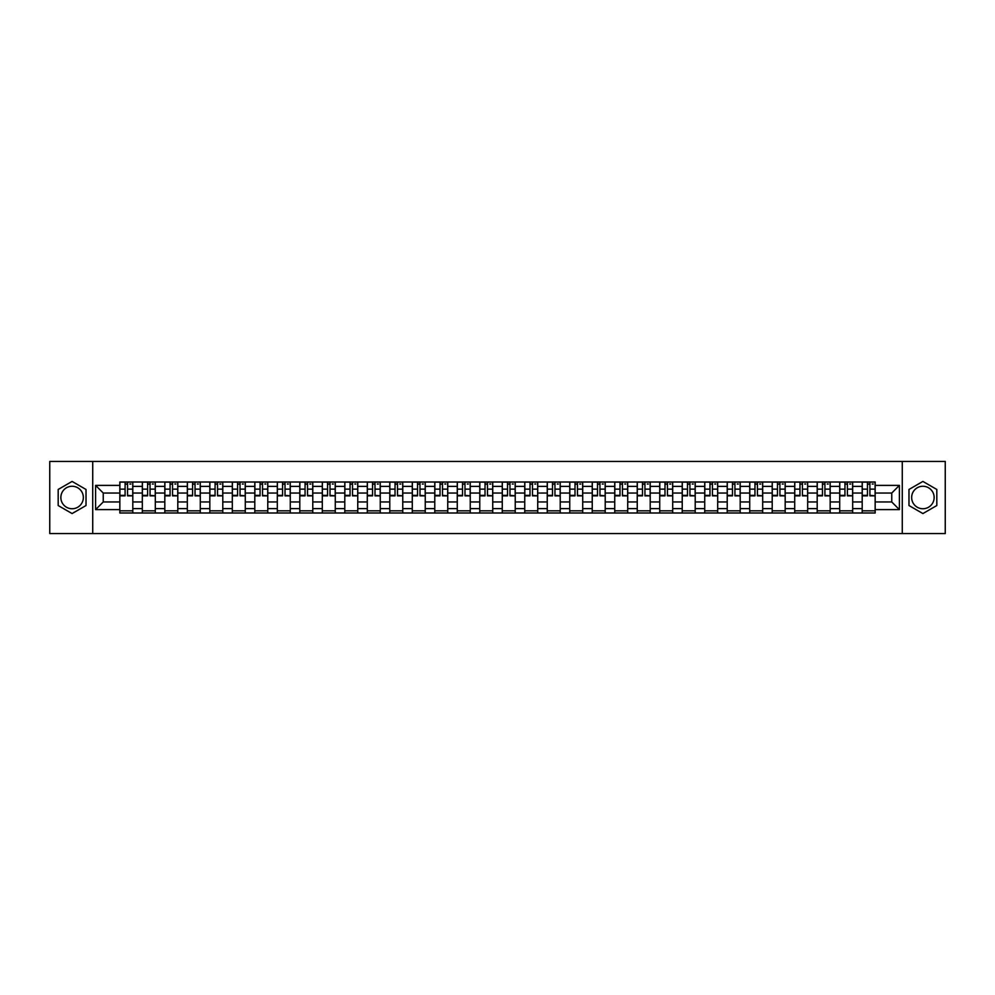 <?xml version="1.0" encoding="UTF-8"?>
<svg xmlns="http://www.w3.org/2000/svg" width="995" height="995" viewBox="0 0 995 995"><rect width="100%" height="100%" fill="white"/><g stroke="black" fill="none" stroke-linecap="round" stroke-linejoin="round"><path stroke-width="1.49" d="M72.1 508.743A11.243 11.243 0 0 1 60.857 497.5A11.243 11.243 0 0 1 72.1 486.256A11.243 11.243 0 0 1 83.344 497.5A11.243 11.243 0 0 1 72.1 508.743M922.9 508.743A11.243 11.243 0 0 1 911.656 497.5A11.243 11.243 0 0 1 922.9 486.256A11.243 11.243 0 0 1 934.143 497.5A11.243 11.243 0 0 1 922.9 508.743M902.278 533.556L945.25 533.556L945.25 461.444L49.75 461.444L49.75 533.556L902.278 533.556L902.278 461.444M142.322 512.997L142.322 486.393L132.808 486.393L132.808 512.997M132.808 486.393L132.808 482.003M142.322 486.393L142.322 482.003M155.307 482.003L155.307 512.997M164.822 512.997L164.822 482.003M177.806 482.003L177.806 512.997M187.321 512.997L187.321 482.003M200.293 482.003L200.293 512.997M209.821 512.997L209.821 482.003M222.793 482.003L222.793 512.997M232.308 512.997L232.308 482.003M245.292 482.003L245.292 512.997M254.807 512.997L254.807 482.003M267.779 482.003L267.779 512.997M277.306 512.997L277.306 482.003M290.279 482.003L290.279 512.997M299.793 512.997L299.793 482.003M312.778 482.003L312.778 512.997M322.293 512.997L322.293 482.003M335.278 482.003L335.278 512.997M344.792 512.997L344.792 482.003M357.765 482.003L357.765 512.997M367.279 512.997L367.279 482.003M380.264 482.003L380.264 512.997M389.779 512.997L389.779 482.003M402.764 482.003L402.764 512.997M412.278 512.997L412.278 482.003M425.251 482.003L425.251 512.997M434.778 512.997L434.778 482.003M447.75 482.003L447.75 512.997M457.265 512.997L457.265 482.003M470.249 482.003L470.249 512.997M479.764 512.997L479.764 482.003M492.736 482.003L492.736 512.997M502.264 512.997L502.264 482.003M515.236 482.003L515.236 512.997M524.751 512.997L524.751 482.003M537.735 482.003L537.735 512.997M547.25 512.997L547.25 482.003M560.222 482.003L560.222 512.997M569.749 512.997L569.749 482.003M582.722 482.003L582.722 512.997M592.236 512.997L592.236 482.003M605.221 482.003L605.221 512.997M614.736 512.997L614.736 482.003M627.721 482.003L627.721 512.997M637.235 512.997L637.235 482.003M650.208 482.003L650.208 512.997M659.722 512.997L659.722 482.003M672.707 482.003L672.707 512.997M682.222 512.997L682.222 482.003M695.207 482.003L695.207 512.997M704.721 512.997L704.721 482.003M717.693 482.003L717.693 512.997M727.221 512.997L727.221 482.003M740.193 482.003L740.193 512.997M749.708 512.997L749.708 482.003M762.692 482.003L762.692 512.997M772.207 512.997L772.207 482.003M785.179 482.003L785.179 512.997M794.707 512.997L794.707 482.003M807.679 482.003L807.679 512.997M817.193 512.997L817.193 482.003M830.178 482.003L830.178 512.997M839.693 512.997L839.693 482.003M852.678 482.003L852.678 512.997M862.192 512.997L862.192 482.003M862.192 501.965L852.678 501.965M839.693 501.965L830.178 501.965M817.193 501.965L807.679 501.965M794.707 501.965L785.179 501.965M772.207 501.965L762.692 501.965M749.708 501.965L740.193 501.965M727.221 501.965L717.693 501.965M704.721 501.965L695.207 501.965M682.222 501.965L672.707 501.965M659.722 501.965L650.208 501.965M637.235 501.965L627.721 501.965M614.736 501.965L605.221 501.965M592.236 501.965L582.722 501.965M569.749 501.965L560.222 501.965M547.25 501.965L537.735 501.965M524.751 501.965L515.236 501.965M502.264 501.965L492.736 501.965M479.764 501.965L470.249 501.965M457.265 501.965L447.75 501.965M434.778 501.965L425.251 501.965M412.278 501.965L402.764 501.965M389.779 501.965L380.264 501.965M367.279 501.965L357.765 501.965M344.792 501.965L335.278 501.965M322.293 501.965L312.778 501.965M299.793 501.965L290.279 501.965M277.306 501.965L267.779 501.965M254.807 501.965L245.292 501.965M232.308 501.965L222.793 501.965M209.821 501.965L200.293 501.965M187.321 501.965L177.806 501.965M164.822 501.965L155.307 501.965M142.322 501.965L132.808 501.965M862.192 493.035L852.678 493.035M839.693 493.035L830.178 493.035M817.193 493.035L807.679 493.035M794.707 493.035L785.179 493.035M772.207 493.035L762.692 493.035M749.708 493.035L740.193 493.035M727.221 493.035L717.693 493.035M704.721 493.035L695.207 493.035M682.222 493.035L672.707 493.035M659.722 493.035L650.208 493.035M637.235 493.035L627.721 493.035M614.736 493.035L605.221 493.035M592.236 493.035L582.722 493.035M569.749 493.035L560.222 493.035M547.25 493.035L537.735 493.035M524.751 493.035L515.236 493.035M502.264 493.035L492.736 493.035M479.764 493.035L470.249 493.035M457.265 493.035L447.75 493.035M434.778 493.035L425.251 493.035M412.278 493.035L402.764 493.035M389.779 493.035L380.264 493.035M367.279 493.035L357.765 493.035M344.792 493.035L335.278 493.035M322.293 493.035L312.778 493.035M299.793 493.035L290.279 493.035M277.306 493.035L267.779 493.035M254.807 493.035L245.292 493.035M232.308 493.035L222.793 493.035M209.821 493.035L200.293 493.035M187.321 493.035L177.806 493.035M164.822 493.035L155.307 493.035M142.322 493.035L132.808 493.035M103.244 501.965L119.835 501.965L119.835 493.035L103.244 493.035L103.244 501.965L95.607 509.614L95.607 485.386L119.835 485.386L119.835 493.035M875.165 493.035L875.165 501.965L891.756 501.965L891.756 493.035L875.165 493.035L875.165 482.003L119.835 482.003L119.835 485.386M875.165 485.386L899.393 485.386L899.393 509.614L875.165 509.614L875.165 501.965M119.835 501.965L119.835 512.997L875.165 512.997L875.165 509.614M119.835 509.614L95.607 509.614M92.722 533.556L92.722 461.444M86.018 489.465L72.1 481.431L58.183 489.465L58.183 505.535L72.1 513.569L86.018 505.535L86.018 489.465M936.817 489.465L922.9 481.431L908.982 489.465L908.982 505.535L922.9 513.569L936.817 505.535L936.817 489.465M132.808 510.833L119.835 510.833M125.096 484.167L127.547 484.167M155.307 510.833L142.322 510.833M147.596 484.167L150.046 484.167M177.806 510.833L164.822 510.833M170.083 484.167L172.533 484.167M200.293 510.833L187.321 510.833M192.582 484.167L195.032 484.167M222.793 510.833L209.821 510.833M215.082 484.167L217.532 484.167M245.292 510.833L232.308 510.833M237.569 484.167L240.031 484.167M267.779 510.833L254.807 510.833M260.068 484.167L262.518 484.167M290.279 510.833L277.306 510.833M282.568 484.167L285.018 484.167M312.778 510.833L299.793 510.833M305.067 484.167L307.517 484.167M335.278 510.833L322.293 510.833M327.554 484.167L330.004 484.167M357.765 510.833L344.792 510.833M350.053 484.167L352.504 484.167M380.264 510.833L367.279 510.833M372.553 484.167L375.003 484.167M402.764 510.833L389.779 510.833M395.04 484.167L397.49 484.167M425.251 510.833L412.278 510.833M417.539 484.167L419.989 484.167M447.75 510.833L434.778 510.833M440.039 484.167L442.489 484.167M470.249 510.833L457.265 510.833M462.526 484.167L464.988 484.167M492.736 510.833L479.764 510.833M485.025 484.167L487.475 484.167M515.236 510.833L502.264 510.833M507.525 484.167L509.975 484.167M537.735 510.833L524.751 510.833M530.012 484.167L532.474 484.167M560.222 510.833L547.25 510.833M552.511 484.167L554.961 484.167M582.722 510.833L569.749 510.833M575.01 484.167L577.461 484.167M605.221 510.833L592.236 510.833M597.51 484.167L599.96 484.167M627.721 510.833L614.736 510.833M619.997 484.167L622.447 484.167M650.208 510.833L637.235 510.833M642.496 484.167L644.947 484.167M672.707 510.833L659.722 510.833M664.996 484.167L667.446 484.167M695.207 510.833L682.222 510.833M687.483 484.167L689.933 484.167M717.693 510.833L704.721 510.833M709.982 484.167L712.432 484.167M740.193 510.833L727.221 510.833M732.482 484.167L734.932 484.167M762.692 510.833L749.708 510.833M754.969 484.167L757.431 484.167M785.179 510.833L772.207 510.833M777.468 484.167L779.918 484.167M807.679 510.833L794.707 510.833M799.968 484.167L802.418 484.167M830.178 510.833L817.193 510.833M822.467 484.167L824.917 484.167M852.678 510.833L839.693 510.833M844.954 484.167L847.404 484.167M875.165 510.833L862.192 510.833M867.453 484.167L869.904 484.167M95.607 485.386L103.244 493.035M891.756 501.965L899.393 509.614M891.756 493.035L899.393 485.386M127.547 495.348L132.733 495.846L127.547 495.846L127.547 482.14L132.733 482.14L129.86 482.14M132.733 495.348L132.733 482.14M125.096 484.018L127.547 484.018M129.86 484.018L130.867 484.018M122.783 482.14L119.91 482.14L119.91 495.846L125.096 495.846L125.096 482.14L123.007 482.14M119.91 482.14L129.636 482.14M150.046 495.348L155.232 495.846L150.046 495.846L150.046 482.14L155.232 482.14L152.347 482.14M155.232 495.348L155.232 482.14M147.596 484.018L150.046 484.018M152.347 484.018L153.354 484.018M145.282 482.14L142.397 482.14L142.397 495.846L147.596 495.846L147.596 482.14L145.506 482.14M142.397 482.14L152.135 482.14M172.533 495.348L177.732 495.846L172.533 495.846L172.533 482.14L177.732 482.14L174.846 482.14M177.732 495.348L177.732 482.14M170.083 484.018L172.533 484.018M174.846 484.018L175.854 484.018M167.782 482.14L164.896 482.14L164.896 495.846L170.083 495.846L170.083 482.14L167.993 482.14M164.896 482.14L174.635 482.14M195.032 495.348L200.231 495.846L195.032 495.846L195.032 482.14L200.231 482.14L197.346 482.14M200.231 495.348L200.231 482.14M192.582 484.018L195.032 484.018M197.346 484.018L198.353 484.018M190.281 482.14L187.396 482.14L187.396 495.846L192.582 495.846L192.582 482.14L190.493 482.14M187.396 482.14L197.122 482.14M217.532 495.348L222.718 495.846L217.532 495.846L217.532 482.14L222.718 482.14L219.833 482.14M222.718 495.348L222.718 482.14M215.082 484.018L217.532 484.018M219.833 484.018L220.853 484.018M212.768 482.14L209.883 482.14L209.883 495.846L215.082 495.846L215.082 482.14L212.992 482.14M209.883 482.14L219.621 482.14M240.031 495.348L245.218 495.846L240.031 495.846L240.031 482.14L245.218 482.14L242.332 482.14M245.218 495.348L245.218 482.14M237.569 484.018L240.031 484.018M242.332 484.018L243.34 484.018M235.268 482.14L232.382 482.14L232.382 495.846L237.569 495.846L237.569 482.14L235.479 482.14M232.382 482.14L242.121 482.14M262.518 495.348L267.717 495.846L262.518 495.846L262.518 482.14L267.717 482.14L264.832 482.14M267.717 495.348L267.717 482.14M260.068 484.018L262.518 484.018M264.832 484.018L265.839 484.018M257.767 482.14L254.882 482.14L254.882 495.846L260.068 495.846L260.068 482.14L257.979 482.14M254.882 482.14L264.608 482.14M285.018 495.348L290.204 495.846L285.018 495.846L285.018 482.14L290.204 482.14L287.319 482.14M290.204 495.348L290.204 482.14M282.568 484.018L285.018 484.018M287.319 484.018L288.339 484.018M280.254 482.14L277.369 482.14L277.369 495.846L282.568 495.846L282.568 482.14L280.478 482.14M277.369 482.14L287.107 482.14M307.517 495.348L312.704 495.846L307.517 495.846L307.517 482.14L312.704 482.14L309.818 482.14M312.704 495.348L312.704 482.14M305.067 484.018L307.517 484.018M309.818 484.018L310.826 484.018M302.754 482.14L299.868 482.14L299.868 495.846L305.067 495.846L305.067 482.14L302.965 482.14M299.868 482.14L309.607 482.14M330.004 495.348L335.203 495.846L330.004 495.846L330.004 482.14L335.203 482.14L332.318 482.14M335.203 495.348L335.203 482.14M327.554 484.018L330.004 484.018M332.318 484.018L333.325 484.018M325.253 482.14L322.368 482.14L322.368 495.846L327.554 495.846L327.554 482.14L325.464 482.14M322.368 482.14L332.094 482.14M352.504 495.348L357.69 495.846L352.504 495.846L352.504 482.14L357.69 482.14L354.817 482.14M357.69 495.348L357.69 482.14M350.053 484.018L352.504 484.018M354.817 484.018L355.824 484.018M347.74 482.14L344.867 482.14L344.867 495.846L350.053 495.846L350.053 482.14L347.964 482.14M344.867 482.14L354.593 482.14M375.003 495.348L380.19 495.846L375.003 495.846L375.003 482.14L380.19 482.14L377.304 482.14M380.19 495.348L380.19 482.14M372.553 484.018L375.003 484.018M377.304 484.018L378.311 484.018M370.239 482.14L367.354 482.14L367.354 495.846L372.553 495.846L372.553 482.14L370.463 482.14M367.354 482.14L377.093 482.14M397.49 495.348L402.689 495.846L397.49 495.846L397.49 482.14L402.689 482.14L399.803 482.14M402.689 495.348L402.689 482.14M395.04 484.018L397.49 484.018M399.803 484.018L400.811 484.018M392.739 482.14L389.853 482.14L389.853 495.846L395.04 495.846L395.04 482.14L392.95 482.14M389.853 482.14L399.592 482.14M419.989 495.348L425.188 495.846L419.989 495.846L419.989 482.14L425.188 482.14L422.303 482.14M425.188 495.348L425.188 482.14M417.539 484.018L419.989 484.018M422.303 484.018L423.31 484.018M415.238 482.14L412.353 482.14L412.353 495.846L417.539 495.846L417.539 482.14L415.45 482.14M412.353 482.14L422.079 482.14M442.489 495.348L447.675 495.846L442.489 495.846L442.489 482.14L447.675 482.14L444.79 482.14M447.675 495.348L447.675 482.14M440.039 484.018L442.489 484.018M444.79 484.018L445.797 484.018M437.725 482.14L434.84 482.14L434.84 495.846L440.039 495.846L440.039 482.14L437.949 482.14M434.84 482.14L444.578 482.14M464.988 495.348L470.175 495.846L464.988 495.846L464.988 482.14L470.175 482.14L467.289 482.14M470.175 495.348L470.175 482.14M462.526 484.018L464.988 484.018M467.289 484.018L468.297 484.018M460.225 482.14L457.339 482.14L457.339 495.846L462.526 495.846L462.526 482.14L460.436 482.14M457.339 482.14L467.078 482.14M487.475 495.348L492.674 495.846L487.475 495.846L487.475 482.14L492.674 482.14L489.789 482.14M492.674 495.348L492.674 482.14M485.025 484.018L487.475 484.018M489.789 484.018L490.796 484.018M482.724 482.14L479.839 482.14L479.839 495.846L485.025 495.846L485.025 482.14L482.936 482.14M479.839 482.14L489.565 482.14M509.975 495.348L515.161 495.846L509.975 495.846L509.975 482.14L515.161 482.14L512.276 482.14M515.161 495.348L515.161 482.14M507.525 484.018L509.975 484.018M512.276 484.018L513.296 484.018M505.211 482.14L502.326 482.14L502.326 495.846L507.525 495.846L507.525 482.14L505.435 482.14M502.326 482.14L512.064 482.14M532.474 495.348L537.661 495.846L532.474 495.846L532.474 482.14L537.661 482.14L534.775 482.14M537.661 495.348L537.661 482.14M530.012 484.018L532.474 484.018M534.775 484.018L535.783 484.018M527.711 482.14L524.825 482.14L524.825 495.846L530.012 495.846L530.012 482.14L527.922 482.14M524.825 482.14L534.564 482.14M554.961 495.348L560.16 495.846L554.961 495.846L554.961 482.14L560.16 482.14L557.275 482.14M560.16 495.348L560.16 482.14M552.511 484.018L554.961 484.018M557.275 484.018L558.282 484.018M550.21 482.14L547.325 482.14L547.325 495.846L552.511 495.846L552.511 482.14L550.422 482.14M547.325 482.14L557.051 482.14M577.461 495.348L582.647 495.846L577.461 495.846L577.461 482.14L582.647 482.14L579.762 482.14M582.647 495.348L582.647 482.14M575.01 484.018L577.461 484.018M579.762 484.018L580.781 484.018M572.697 482.14L569.812 482.14L569.812 495.846L575.01 495.846L575.01 482.14L572.921 482.14M569.812 482.14L579.55 482.14M599.96 495.348L605.147 495.846L599.96 495.846L599.96 482.14L605.147 482.14L602.261 482.14M605.147 495.348L605.147 482.14M597.51 484.018L599.96 484.018M602.261 484.018L603.269 484.018M595.197 482.14L592.311 482.14L592.311 495.846L597.51 495.846L597.51 482.14L595.408 482.14M592.311 482.14L602.05 482.14M622.447 495.348L627.646 495.846L622.447 495.846L622.447 482.14L627.646 482.14L624.76 482.14M627.646 495.348L627.646 482.14M619.997 484.018L622.447 484.018M624.76 484.018L625.768 484.018M617.696 482.14L614.81 482.14L614.81 495.846L619.997 495.846L619.997 482.14L617.907 482.14M614.81 482.14L624.537 482.14M644.947 495.348L650.133 495.846L644.947 495.846L644.947 482.14L650.133 482.14L647.26 482.14M650.133 495.348L650.133 482.14M642.496 484.018L644.947 484.018M647.26 484.018L648.267 484.018M640.183 482.14L637.31 482.14L637.31 495.846L642.496 495.846L642.496 482.14L640.407 482.14M637.31 482.14L647.036 482.14M667.446 495.348L672.632 495.846L667.446 495.846L667.446 482.14L672.632 482.14L669.747 482.14M672.632 495.348L672.632 482.14M664.996 484.018L667.446 484.018M669.747 484.018L670.754 484.018M662.682 482.14L659.797 482.14L659.797 495.846L664.996 495.846L664.996 482.14L662.906 482.14M659.797 482.14L669.536 482.14M689.933 495.348L695.132 495.846L689.933 495.846L689.933 482.14L695.132 482.14L692.246 482.14M695.132 495.348L695.132 482.14M687.483 484.018L689.933 484.018M692.246 484.018L693.254 484.018M685.182 482.14L682.296 482.14L682.296 495.846L687.483 495.846L687.483 482.14L685.393 482.14M682.296 482.14L692.035 482.14M712.432 495.348L717.631 495.846L712.432 495.846L712.432 482.14L717.631 482.14L714.746 482.14M717.631 495.348L717.631 482.14M709.982 484.018L712.432 484.018M714.746 484.018L715.753 484.018M707.681 482.14L704.796 482.14L704.796 495.846L709.982 495.846L709.982 482.14L707.893 482.14M704.796 482.14L714.522 482.14M734.932 495.348L740.118 495.846L734.932 495.846L734.932 482.14L740.118 482.14L737.233 482.14M740.118 495.348L740.118 482.14M732.482 484.018L734.932 484.018M737.233 484.018L738.253 484.018M730.168 482.14L727.283 482.14L727.283 495.846L732.482 495.846L732.482 482.14L730.392 482.14M727.283 482.14L737.021 482.14M757.431 495.348L762.618 495.846L757.431 495.846L757.431 482.14L762.618 482.14L759.732 482.14M762.618 495.348L762.618 482.14M754.969 484.018L757.431 484.018M759.732 484.018L760.74 484.018M752.668 482.14L749.782 482.14L749.782 495.846L754.969 495.846L754.969 482.14L752.879 482.14M749.782 482.14L759.521 482.14M779.918 495.348L785.117 495.846L779.918 495.846L779.918 482.14L785.117 482.14L782.232 482.14M785.117 495.348L785.117 482.14M777.468 484.018L779.918 484.018M782.232 484.018L783.239 484.018M775.167 482.14L772.282 482.14L772.282 495.846L777.468 495.846L777.468 482.14L775.379 482.14M772.282 482.14L782.008 482.14M802.418 495.348L807.604 495.846L802.418 495.846L802.418 482.14L807.604 482.14L804.719 482.14M807.604 495.348L807.604 482.14M799.968 484.018L802.418 484.018M804.719 484.018L805.739 484.018M797.654 482.14L794.769 482.14L794.769 495.846L799.968 495.846L799.968 482.14L797.878 482.14M794.769 482.14L804.507 482.14M824.917 495.348L830.104 495.846L824.917 495.846L824.917 482.14L830.104 482.14L827.218 482.14M830.104 495.348L830.104 482.14M822.467 484.018L824.917 484.018M827.218 484.018L828.226 484.018M820.154 482.14L817.268 482.14L817.268 495.846L822.467 495.846L822.467 482.14L820.365 482.14M817.268 482.14L827.007 482.14M847.404 495.348L852.603 495.846L847.404 495.846L847.404 482.14L852.603 482.14L849.718 482.14M852.603 495.348L852.603 482.14M844.954 484.018L847.404 484.018M849.718 484.018L850.725 484.018M842.653 482.14L839.768 482.14L839.768 495.846L844.954 495.846L844.954 482.14L842.864 482.14M839.768 482.14L849.494 482.14M869.904 495.348L875.09 495.846L869.904 495.846L869.904 482.14L875.09 482.14L872.217 482.14M875.09 495.348L875.09 482.14M867.453 484.018L869.904 484.018M872.217 484.018L873.224 484.018M865.14 482.14L862.267 482.14L862.267 495.846L867.453 495.846L867.453 482.14L865.364 482.14M862.267 482.14L871.993 482.14M839.693 486.393L830.178 486.393M817.193 486.393L807.679 486.393M794.707 486.393L785.179 486.393M772.207 486.393L762.692 486.393M749.708 486.393L740.193 486.393M727.221 486.393L717.693 486.393M704.721 486.393L695.207 486.393M682.222 486.393L672.707 486.393M659.722 486.393L650.208 486.393M637.235 486.393L627.721 486.393M614.736 486.393L605.221 486.393M592.236 486.393L582.722 486.393M569.749 486.393L560.222 486.393M547.25 486.393L537.735 486.393M524.751 486.393L515.236 486.393M502.264 486.393L492.736 486.393M479.764 486.393L470.249 486.393M457.265 486.393L447.75 486.393M434.778 486.393L425.251 486.393M412.278 486.393L402.764 486.393M389.779 486.393L380.264 486.393M367.279 486.393L357.765 486.393M344.792 486.393L335.278 486.393M322.293 486.393L312.778 486.393M299.793 486.393L290.279 486.393M277.306 486.393L267.779 486.393M254.807 486.393L245.292 486.393M232.308 486.393L222.793 486.393M209.821 486.393L200.293 486.393M187.321 486.393L177.806 486.393M164.822 486.393L155.307 486.393M862.192 486.393L852.678 486.393M839.693 508.607L830.178 508.607M817.193 508.607L807.679 508.607M794.707 508.607L785.179 508.607M772.207 508.607L762.692 508.607M749.708 508.607L740.193 508.607M727.221 508.607L717.693 508.607M704.721 508.607L695.207 508.607M682.222 508.607L672.707 508.607M659.722 508.607L650.208 508.607M637.235 508.607L627.721 508.607M614.736 508.607L605.221 508.607M592.236 508.607L582.722 508.607M569.749 508.607L560.222 508.607M547.25 508.607L537.735 508.607M524.751 508.607L515.236 508.607M502.264 508.607L492.736 508.607M479.764 508.607L470.249 508.607M457.265 508.607L447.75 508.607M434.778 508.607L425.251 508.607M412.278 508.607L402.764 508.607M389.779 508.607L380.264 508.607M367.279 508.607L357.765 508.607M344.792 508.607L335.278 508.607M322.293 508.607L312.778 508.607M299.793 508.607L290.279 508.607M277.306 508.607L267.779 508.607M254.807 508.607L245.292 508.607M232.308 508.607L222.793 508.607M209.821 508.607L200.293 508.607M187.321 508.607L177.806 508.607M164.822 508.607L155.307 508.607M142.322 508.607L132.808 508.607M862.192 508.607L852.678 508.607M127.547 489.142L132.733 489.142M119.91 495.348L125.096 495.348M119.91 489.142L125.096 489.142M150.046 489.142L155.232 489.142M142.397 495.348L147.596 495.348M142.397 489.142L147.596 489.142M172.533 489.142L177.732 489.142M164.896 495.348L170.083 495.348M164.896 489.142L170.083 489.142M195.032 489.142L200.231 489.142M187.396 495.348L192.582 495.348M187.396 489.142L192.582 489.142M217.532 489.142L222.718 489.142M209.883 495.348L215.082 495.348M209.883 489.142L215.082 489.142M240.031 489.142L245.218 489.142M232.382 495.348L237.569 495.348M232.382 489.142L237.569 489.142M262.518 489.142L267.717 489.142M254.882 495.348L260.068 495.348M254.882 489.142L260.068 489.142M285.018 489.142L290.204 489.142M277.369 495.348L282.568 495.348M277.369 489.142L282.568 489.142M307.517 489.142L312.704 489.142M299.868 495.348L305.067 495.348M299.868 489.142L305.067 489.142M330.004 489.142L335.203 489.142M322.368 495.348L327.554 495.348M322.368 489.142L327.554 489.142M352.504 489.142L357.69 489.142M344.867 495.348L350.053 495.348M344.867 489.142L350.053 489.142M375.003 489.142L380.19 489.142M367.354 495.348L372.553 495.348M367.354 489.142L372.553 489.142M397.49 489.142L402.689 489.142M389.853 495.348L395.04 495.348M389.853 489.142L395.04 489.142M419.989 489.142L425.188 489.142M412.353 495.348L417.539 495.348M412.353 489.142L417.539 489.142M442.489 489.142L447.675 489.142M434.84 495.348L440.039 495.348M434.84 489.142L440.039 489.142M464.988 489.142L470.175 489.142M457.339 495.348L462.526 495.348M457.339 489.142L462.526 489.142M487.475 489.142L492.674 489.142M479.839 495.348L485.025 495.348M479.839 489.142L485.025 489.142M509.975 489.142L515.161 489.142M502.326 495.348L507.525 495.348M502.326 489.142L507.525 489.142M532.474 489.142L537.661 489.142M524.825 495.348L530.012 495.348M524.825 489.142L530.012 489.142M554.961 489.142L560.16 489.142M547.325 495.348L552.511 495.348M547.325 489.142L552.511 489.142M577.461 489.142L582.647 489.142M569.812 495.348L575.01 495.348M569.812 489.142L575.01 489.142M599.96 489.142L605.147 489.142M592.311 495.348L597.51 495.348M592.311 489.142L597.51 489.142M622.447 489.142L627.646 489.142M614.81 495.348L619.997 495.348M614.81 489.142L619.997 489.142M644.947 489.142L650.133 489.142M637.31 495.348L642.496 495.348M637.31 489.142L642.496 489.142M667.446 489.142L672.632 489.142M659.797 495.348L664.996 495.348M659.797 489.142L664.996 489.142M689.933 489.142L695.132 489.142M682.296 495.348L687.483 495.348M682.296 489.142L687.483 489.142M712.432 489.142L717.631 489.142M704.796 495.348L709.982 495.348M704.796 489.142L709.982 489.142M734.932 489.142L740.118 489.142M727.283 495.348L732.482 495.348M727.283 489.142L732.482 489.142M757.431 489.142L762.618 489.142M749.782 495.348L754.969 495.348M749.782 489.142L754.969 489.142M779.918 489.142L785.117 489.142M772.282 495.348L777.468 495.348M772.282 489.142L777.468 489.142M802.418 489.142L807.604 489.142M794.769 495.348L799.968 495.348M794.769 489.142L799.968 489.142M824.917 489.142L830.104 489.142M817.268 495.348L822.467 495.348M817.268 489.142L822.467 489.142M847.404 489.142L852.603 489.142M839.768 495.348L844.954 495.348M839.768 489.142L844.954 489.142M869.904 489.142L875.09 489.142M862.267 495.348L867.453 495.348M862.267 489.142L867.453 489.142"/></g></svg>
